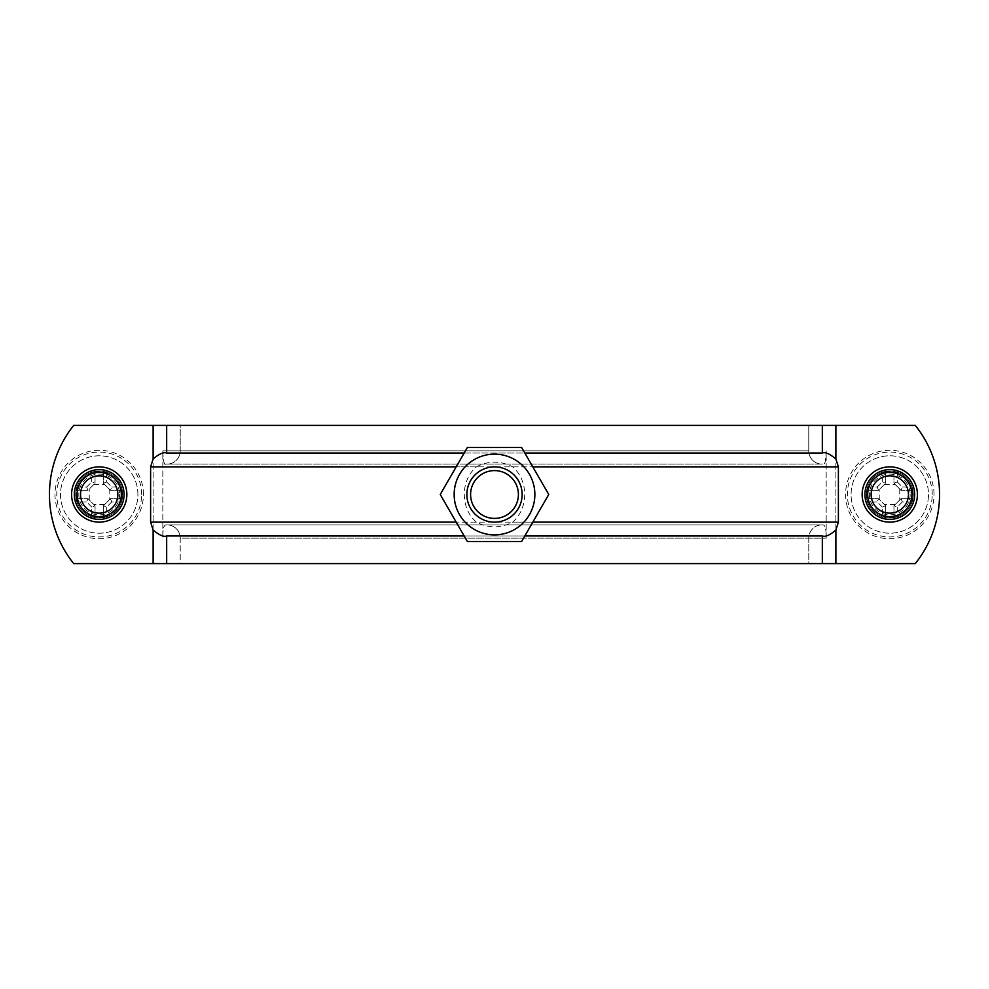 <?xml version="1.0" encoding="UTF-8"?>
<svg xmlns="http://www.w3.org/2000/svg" width="989" height="989" viewBox="0 0 989 989"><rect width="100%" height="100%" fill="white"/><g stroke="black" fill="none" stroke-linecap="round" stroke-linejoin="round"><path stroke-width="0.74" stroke-dasharray="4.95 3.71" d="M440.241 494.5L467.364 541.49L521.636 541.49L548.759 494.5L521.636 447.51L467.364 447.51L440.241 494.5M476.377 466.857C488.455 460.614 500.545 460.614 512.623 466.857C528.719 480.518 528.719 508.482 512.623 522.143C500.545 528.386 488.455 528.386 476.377 522.143C460.281 508.482 460.281 480.518 476.377 466.857L456.201 466.857M518.397 494.5A23.897 23.897 0 0 0 482.545 473.805A23.897 23.897 0 0 0 482.545 515.195A23.897 23.897 0 0 0 518.397 494.5M524.825 535.964L464.175 535.964M913.292 494.5A23.501 23.501 0 0 0 878.047 474.151A23.501 23.501 0 0 0 878.047 514.849A23.501 23.501 0 0 0 913.292 494.5A23.501 23.501 0 0 1 889.791 518.001A23.501 23.501 0 0 1 866.302 494.5A23.501 23.501 0 0 1 889.791 470.999A23.501 23.501 0 0 1 913.292 494.5M911.907 494.5A22.117 22.117 0 0 1 889.791 516.617A22.117 22.117 0 0 1 867.674 494.5A22.117 22.117 0 0 1 889.791 472.383A22.117 22.117 0 0 1 911.907 494.5A22.117 22.117 0 0 1 889.791 516.617A22.117 22.117 0 0 1 867.674 494.5A22.117 22.117 0 0 1 889.791 472.383A22.117 22.117 0 0 1 911.907 494.5A22.117 22.117 90 0 0 878.739 475.35A22.117 22.117 90 0 0 878.739 513.65A22.117 22.117 90 0 0 911.907 494.5A22.117 22.117 0 0 0 878.739 475.35A22.117 22.117 0 0 0 878.739 513.65A22.117 22.117 0 0 0 911.907 494.5A22.117 22.117 0 0 0 889.791 472.383A22.117 22.117 0 0 0 867.674 494.5A22.117 22.117 0 0 0 889.791 516.617A22.117 22.117 0 0 0 911.907 494.5M885.649 515.529L885.649 505.75L885.649 515.529L882.336 517.086L882.336 507.073L885.649 505.75L878.541 498.641L885.612 505.725M882.336 507.073L877.218 501.955L878.566 498.679M868.762 498.641L878.541 498.641L868.762 498.641L867.205 501.955A71.69 35.827 90 0 1 867.205 487.045L868.762 490.359L878.541 490.359L868.762 490.359M877.218 501.955L867.205 501.955M867.205 487.045L877.218 487.045L878.541 490.359L885.649 483.25L878.566 490.321M877.218 487.045L882.336 481.927L885.612 483.275M885.649 473.471L885.649 483.25L885.649 473.471L882.336 471.914A71.69 35.827 180 0 1 897.246 471.914L893.945 473.471L893.945 483.25L901.053 490.359L893.945 483.25L893.945 473.471M882.336 481.927L882.336 471.914M897.246 471.914L897.246 481.927L893.969 483.275M897.246 481.927L902.364 487.045L901.016 490.321M910.82 490.359L901.053 490.359L910.82 490.359L912.377 487.045A71.69 35.827 -90 0 1 912.377 501.955L910.82 498.641L901.053 498.641L893.945 505.75L901.053 498.641L910.82 498.641M902.364 487.045L912.377 487.045M912.377 501.955L902.364 501.955L901.016 498.679M902.364 501.955L897.246 507.073L893.969 505.725M893.945 515.529L893.945 505.75L893.945 515.529L897.246 517.086A71.69 35.827 0 0 1 882.336 517.086M897.246 507.073L897.246 517.086M932.231 494.5A42.44 42.44 0 0 0 849.489 481.21A42.44 42.44 0 0 0 883.066 536.397A42.44 42.44 0 0 0 932.231 494.5M895.243 504.452L884.339 504.452M879.839 499.952L879.839 489.048M884.339 484.548L895.243 484.548M899.743 489.048L899.743 499.952M910.177 494.5A20.386 20.386 0 0 1 879.604 512.154A20.386 20.386 0 0 1 879.604 476.846A20.386 20.386 0 0 1 910.177 494.5A20.386 20.386 0 0 0 879.604 476.846A20.386 20.386 0 0 0 879.604 512.154A20.386 20.386 0 0 0 910.177 494.5M934.024 494.5A44.233 44.233 0 0 0 867.674 456.201A44.233 44.233 0 0 0 867.674 532.799A44.233 44.233 0 0 0 934.024 494.5M75.708 494.5A23.501 23.501 0 0 0 110.953 514.849A23.501 23.501 0 0 0 110.953 474.151A23.501 23.501 0 0 0 75.708 494.5A23.501 23.501 0 0 1 99.209 470.999A23.501 23.501 0 0 1 122.698 494.5A23.501 23.501 0 0 1 99.209 518.001A23.501 23.501 0 0 1 75.708 494.5M121.326 494.5A22.117 22.117 0 0 1 99.209 516.617A22.117 22.117 0 0 1 77.093 494.5A22.117 22.117 0 0 1 99.209 472.383A22.117 22.117 0 0 1 121.326 494.5A22.117 22.117 0 0 1 99.209 516.617A22.117 22.117 0 0 1 77.093 494.5A22.117 22.117 0 0 1 99.209 472.383A22.117 22.117 0 0 1 121.326 494.5A22.117 22.117 0 0 0 88.145 475.35A22.117 22.117 0 0 0 88.145 513.65A22.117 22.117 0 0 0 121.326 494.5A22.117 22.117 0 0 0 88.145 475.35A22.117 22.117 0 0 0 88.145 513.65A22.117 22.117 0 0 0 121.326 494.5A22.117 22.117 0 0 0 99.209 472.383A22.117 22.117 0 0 0 77.093 494.5A22.117 22.117 0 0 0 99.209 516.617A22.117 22.117 0 0 0 121.326 494.5M95.055 515.529L95.055 505.75L95.055 515.529L91.754 517.086L91.754 507.073L95.055 505.75L87.947 498.641L95.031 505.725M91.754 507.073L86.636 501.955L87.984 498.679M78.18 498.641L87.947 498.641L78.18 498.641L76.623 501.955A71.69 35.827 90 0 1 76.623 487.045L78.18 490.359L87.947 490.359L78.18 490.359M86.636 501.955L76.623 501.955M76.623 487.045L86.636 487.045L87.947 490.359L95.055 483.25L87.984 490.321M86.636 487.045L91.754 481.927L95.031 483.275M95.055 473.471L95.055 483.25L95.055 473.471L91.754 471.914A71.69 35.827 180 0 1 106.664 471.914L103.35 473.471L103.35 483.25L110.459 490.359L103.35 483.25L103.35 473.471M91.754 481.927L91.754 471.914M106.664 471.914L106.664 481.927L103.388 483.275M106.664 481.927L111.782 487.045L110.434 490.321M120.238 490.359L110.459 490.359L120.238 490.359L121.795 487.045A71.69 35.827 -90 0 1 121.795 501.955L120.238 498.641L110.459 498.641L103.35 505.75L110.459 498.641L120.238 498.641M111.782 487.045L121.795 487.045M121.795 501.955L111.782 501.955L110.434 498.679M111.782 501.955L106.664 507.073L103.388 505.725M103.35 515.529L103.35 505.75L103.35 515.529L106.664 517.086A71.69 35.827 0 0 1 91.754 517.086M106.664 507.073L106.664 517.086M141.65 494.5A42.44 42.44 0 0 0 58.907 481.21A42.44 42.44 0 0 0 92.472 536.397A42.44 42.44 0 0 0 141.65 494.5M104.661 504.452L93.757 504.452M89.257 499.952L89.257 489.048M93.757 484.548L104.661 484.548M109.161 489.048L109.161 499.952M119.595 494.5A20.386 20.386 0 0 1 89.01 512.154A20.386 20.386 0 0 1 89.01 476.846A20.386 20.386 0 0 1 119.595 494.5A20.386 20.386 0 0 0 89.01 476.846A20.386 20.386 0 0 0 89.01 512.154A20.386 20.386 0 0 0 119.595 494.5M143.43 494.5A44.233 44.233 0 0 0 77.093 456.201A44.233 44.233 0 0 0 77.093 532.799A44.233 44.233 0 0 0 143.43 494.5M165.929 464.088C164.087 464.978 163.049 460.565 162.826 450.823L162.826 538.177C162.752 529.474 163.778 525.06 165.929 524.912L823.071 524.912C825.234 525.283 826.272 529.696 826.174 538.177L826.174 450.823C825.728 461.504 824.69 465.93 823.071 464.088C824.913 464.978 825.951 460.565 826.174 450.823L826.174 538.177C826.248 529.474 825.222 525.06 823.071 524.912L165.929 524.912C163.766 525.283 162.728 529.696 162.826 538.177L162.826 450.823C163.272 461.504 164.31 465.93 165.929 464.088L823.071 464.088L165.929 464.088M166.671 425.394L180.221 425.394L180.221 450.823L162.826 450.823L808.779 450.823A13.265 13.005 90 0 0 821.785 464.088A13.265 13.005 -90 0 1 808.779 450.823L180.221 450.823A13.265 13.005 90 0 1 167.215 464.088A13.265 13.005 -90 0 0 180.221 450.823L180.221 425.394L73.705 425.394A110.57 110.57 38.7 0 0 73.705 563.606L153.122 563.606L73.705 563.606A110.57 110.57 -141.3 0 1 73.705 425.394L153.122 425.394L73.705 425.394A110.57 110.57 0 0 0 73.705 563.606L915.295 563.606A110.57 110.57 0 0 0 915.295 425.394L153.122 425.394L822.329 425.394L166.671 425.394L166.671 453.036C163.84 451.825 159.328 453.803 153.122 458.958L150.612 466.857L150.612 522.143L153.122 530.042C159.13 535.136 163.642 537.114 166.671 535.964L822.329 535.964C825.16 537.175 829.672 535.197 835.878 530.042L838.388 522.143L838.388 466.857L835.878 458.958C829.87 453.864 825.358 451.886 822.329 453.036L166.671 453.036M822.329 425.394L808.779 425.394L808.779 450.823L808.779 425.394L915.295 425.394L822.329 425.394L822.329 453.036M915.295 425.394A110.57 110.57 0 0 1 915.295 563.606A110.57 110.57 -38.7 0 0 915.295 425.394M166.671 563.606L180.221 563.606L180.221 538.177L826.174 538.177L180.221 538.177A13.265 13.005 90 0 0 167.215 524.912L823.071 524.912L167.215 524.912A13.265 13.005 -90 0 1 180.221 538.177L180.221 563.606L166.671 563.606L166.671 535.964M822.329 563.606L808.779 563.606L808.779 538.177A13.265 13.005 90 0 1 821.785 524.912A13.265 13.005 -90 0 0 808.779 538.177L808.779 563.606L822.329 563.606L822.329 535.964M137.904 494.5A38.695 38.695 0 0 0 79.862 460.985A38.695 38.695 0 0 0 79.862 528.015A38.695 38.695 0 0 0 137.904 494.5A38.695 38.695 0 0 0 79.862 460.985A38.695 38.695 0 0 0 79.862 528.015A38.695 38.695 0 0 0 137.904 494.5M864.918 494.5A24.873 24.873 -90 0 1 902.228 472.952A24.873 24.873 -90 0 1 902.228 516.048A24.873 24.873 -90 0 1 864.918 494.5M124.082 494.5A24.873 24.873 0 0 1 86.772 516.048A24.873 24.873 0 0 1 86.772 472.952A24.873 24.873 0 0 1 124.082 494.5M464.175 453.036L524.825 453.036M928.152 499.643A38.695 38.695 0 0 0 875.067 458.711A38.695 38.695 0 0 0 866.154 525.147A38.695 38.695 0 0 0 928.152 499.643A38.695 38.695 0 0 0 875.067 458.711A38.695 38.695 0 0 0 866.154 525.147A38.695 38.695 0 0 0 928.152 499.643M476.377 522.143L456.201 522.143M532.799 522.143L512.623 522.143M912.39 494.5A22.599 22.599 0 0 0 878.492 474.93A22.599 22.599 0 0 0 878.492 514.07A22.599 22.599 0 0 0 912.39 494.5M121.808 494.5A22.599 22.599 0 0 0 87.91 474.93A22.599 22.599 0 0 0 87.91 514.07A22.599 22.599 0 0 0 121.808 494.5M153.122 530.042L153.122 458.958M838.388 466.857L150.612 466.857M150.612 522.143L838.388 522.143M835.878 530.042L835.878 458.958M917.433 494.5A27.643 27.643 -90 0 1 875.97 518.434A27.643 27.643 -90 0 1 875.97 470.566A27.643 27.643 -90 0 1 917.433 494.5M835.878 563.606L835.878 425.394M126.852 494.5A27.643 27.643 0 0 1 85.388 518.434A27.643 27.643 0 0 1 85.388 470.566A27.643 27.643 0 0 1 126.852 494.5M153.122 563.606L153.122 425.394M512.623 466.857L532.799 466.857"/><path stroke-width="1.48" d="M521.636 447.51L548.759 494.5L521.636 541.49L467.364 541.49L440.241 494.5L467.364 447.51L521.636 447.51M534.864 494.5A40.364 40.364 0 0 0 474.324 459.551A40.364 40.364 0 0 0 474.324 529.449A40.364 40.364 0 0 0 534.864 494.5M518.397 494.5A23.897 23.897 0 0 1 482.545 515.195A23.897 23.897 0 0 1 482.545 473.805A23.897 23.897 0 0 1 518.397 494.5M522.143 494.5A27.643 27.643 0 0 0 480.679 470.566A27.643 27.643 0 0 0 480.679 518.434A27.643 27.643 0 0 0 522.143 494.5M464.175 535.964L166.671 535.964C163.84 537.175 159.328 535.197 153.122 530.042L150.612 522.143L150.612 466.857L153.122 458.958C159.13 453.864 163.642 451.886 166.671 453.036L464.175 453.036M524.825 453.036L822.329 453.036C825.16 451.825 829.672 453.803 835.878 458.958L838.388 466.857L838.388 522.143L835.878 530.042C829.87 535.136 825.358 537.114 822.329 535.964L524.825 535.964M911.907 494.5A22.117 22.117 0 0 0 878.739 475.35A22.117 22.117 0 0 0 878.739 513.65A22.117 22.117 0 0 0 911.907 494.5M908.446 494.5A18.655 18.655 0 0 1 880.457 510.658A18.655 18.655 0 0 1 880.457 478.342A18.655 18.655 0 0 1 908.446 494.5M121.326 494.5A22.117 22.117 0 0 0 88.145 475.35A22.117 22.117 0 0 0 88.145 513.65A22.117 22.117 0 0 0 121.326 494.5M117.864 494.5A18.655 18.655 0 0 1 89.875 510.658A18.655 18.655 0 0 1 89.875 478.342A18.655 18.655 0 0 1 117.864 494.5M864.918 494.5A24.873 24.873 0 0 0 902.228 516.048A24.873 24.873 0 0 0 902.228 472.952A24.873 24.873 0 0 0 864.918 494.5M915.295 563.606L73.705 563.606A110.57 110.57 0 0 1 73.705 425.394L915.295 425.394A110.57 110.57 141.3 0 1 915.295 563.606M124.082 494.5A24.873 24.873 0 0 1 86.772 516.048A24.873 24.873 0 0 1 86.772 472.952A24.873 24.873 0 0 1 124.082 494.5M456.201 522.143L150.612 522.143M838.388 522.143L532.799 522.143M150.612 466.857L456.201 466.857M862.148 494.5A27.643 27.643 90 0 0 903.612 518.434A27.643 27.643 90 0 0 903.612 470.566A27.643 27.643 90 0 0 862.148 494.5M835.878 458.958L835.878 425.394M835.878 530.042L835.878 563.606M126.852 494.5A27.643 27.643 0 0 0 85.388 470.566A27.643 27.643 0 0 0 85.388 518.434A27.643 27.643 0 0 0 126.852 494.5M153.122 425.394L153.122 458.958M153.122 530.042L153.122 563.606M532.799 466.857L838.388 466.857M166.671 535.964L166.671 563.606M822.329 535.964L822.329 563.606M166.671 425.394L166.671 453.036M822.329 425.394L822.329 453.036"/></g></svg>
